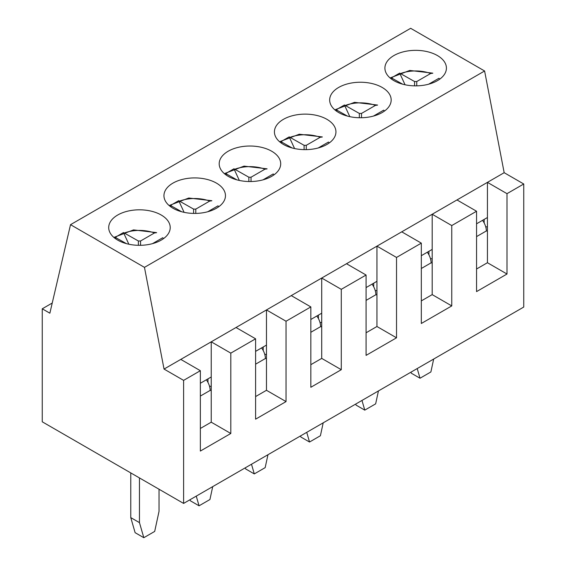 <?xml version="1.0" encoding="UTF-8"?>
<svg xmlns="http://www.w3.org/2000/svg" width="566" height="566" viewBox="0 0 566 566"><rect width="100%" height="100%" fill="white"/><g stroke="black" fill="none" stroke-linecap="round" stroke-linejoin="round"><path stroke-width="0.85" d="M338.673 112.549A30.755 17.758 180 0 1 329.667 99.998A30.755 17.758 180 0 1 360.422 82.24A30.755 17.758 180 0 1 391.177 99.998A30.755 17.758 180 0 1 372.195 116.398A30.755 17.758 180 0 1 338.673 112.549M228.197 176.337A30.755 17.758 180 0 1 219.191 163.779A30.755 17.758 180 0 1 249.946 146.021A30.755 17.758 180 0 1 280.701 163.779A30.755 17.758 180 0 1 261.711 180.186A30.755 17.758 180 0 1 228.197 176.337M117.714 240.118A30.755 17.758 180 0 1 108.707 227.56A30.755 17.758 180 0 1 139.462 209.809A30.755 17.758 180 0 1 170.217 227.56A30.755 17.758 180 0 1 151.235 243.967A30.755 17.758 180 0 1 117.714 240.118M42.252 308.803L49.865 313.196L70.524 224.674L410.661 28.3L484.602 70.991L504.172 172.694L523.748 183.992L523.748 307.048L183.61 503.422L42.252 421.804L42.252 308.803L52.235 303.036M70.524 224.674L144.464 267.364L484.602 70.991M172.955 208.224A30.755 17.758 180 0 1 163.949 195.673A30.755 17.758 180 0 1 194.704 177.915A30.755 17.758 180 0 1 225.459 195.673A30.755 17.758 180 0 1 206.477 212.073A30.755 17.758 180 0 1 172.955 208.224M283.432 144.443A30.755 17.758 180 0 1 274.425 131.885A30.755 17.758 180 0 1 305.18 114.127A30.755 17.758 180 0 1 335.942 131.885A30.755 17.758 180 0 1 316.953 148.292A30.755 17.758 180 0 1 283.432 144.443M393.915 80.655A30.755 17.758 180 0 1 384.908 68.104A30.755 17.758 180 0 1 415.663 50.346A30.755 17.758 180 0 1 446.418 68.104A30.755 17.758 180 0 1 427.429 84.511A30.755 17.758 180 0 1 393.915 80.655M487.432 262.723L487.432 182.365L456.981 199.94L476.558 211.238L476.558 291.603L507.002 274.022L487.432 262.723L476.558 268.999M487.432 217.521L476.558 223.796M451.76 305.916L432.191 294.617L432.191 214.252L401.74 231.834L421.316 243.132L421.316 323.49L451.76 305.916L451.76 225.558L432.191 214.252L456.981 199.94M451.76 225.558L476.558 211.238M432.191 294.617L421.316 300.893M432.191 249.415L421.316 255.69M396.525 337.81L376.949 326.504L376.949 246.146L346.505 263.728L366.075 275.026L366.075 355.384L396.525 337.81L396.525 257.445L376.949 246.146L401.74 231.834M396.525 257.445L421.316 243.132M376.949 326.504L366.075 332.787M376.949 281.302L366.075 287.585M341.284 369.697L321.714 358.398L321.714 278.04L291.264 295.615L310.84 306.921L310.84 387.278L341.284 369.697L341.284 289.339L321.714 278.04L346.505 263.728M341.284 289.339L366.075 275.026M321.714 358.398L310.84 364.674M321.714 313.196L310.84 319.472M286.042 401.591L266.473 390.292L266.473 309.935L236.022 327.509L255.599 338.808L255.599 419.173L286.042 401.591L286.042 321.233L266.473 309.935L291.264 295.615M286.042 321.233L310.84 306.921M266.473 390.292L255.599 396.568M266.473 345.09L255.599 351.366M230.808 433.485L211.231 422.186L211.231 341.822L180.787 359.403L200.357 370.702L200.357 451.06L230.808 433.485L230.808 353.127L211.231 341.822L236.022 327.509M230.808 353.127L255.599 338.808M211.231 422.186L200.357 428.462M211.231 376.984L200.357 383.26M144.464 267.364L164.041 369.067L180.787 359.403M164.041 369.067L183.61 380.373L200.357 370.702M507.002 274.022L507.002 193.664L487.432 182.365L504.172 172.694M507.002 193.664L523.748 183.992M183.61 380.373L183.61 503.422M207.97 378.866L207.97 382.425M263.211 346.972L263.211 350.531M318.446 315.078L318.446 318.637M373.687 283.191L373.687 286.743M428.929 251.297L428.929 254.856M484.163 219.403L484.163 222.962M130.767 472.907L130.767 517.607L135.118 532.677L143.814 537.7L154.688 531.424L159.039 511.331L159.039 489.229M210.686 386.337L209.505 386.217M139.462 477.93L139.462 522.63L143.814 537.7M200.357 396.066L210.142 390.413L211.231 390.526M210.142 390.413A12.608 7.28 -120 0 0 206.349 379.8M130.767 517.607L139.462 522.63M405.058 84.773L399.674 73.106L414.574 81.539L416.746 81.539L430.662 73.502L432.792 73.212M402.638 84.185L391.403 77.875L399.674 73.106M439.796 79.113A27.677 15.982 180 0 0 438.926 78.278L428.688 84.185M414.574 85.848L414.574 81.539M416.746 81.539L416.746 85.848M411.001 372.138L411.312 373.213L420.014 378.237L430.882 371.961L433.683 359.042M486.887 226.874L485.699 226.754M420.014 378.237L417.213 368.551M476.558 236.602L486.343 230.956L487.432 231.07M486.343 230.956A12.608 7.28 -120 0 0 482.55 220.337M349.816 116.66L344.432 104.993L359.332 113.426L361.511 113.426L375.421 105.396L377.557 105.106M347.397 116.08L336.169 109.769L344.432 104.993M384.555 111A27.677 15.982 180 0 0 383.684 110.172L373.447 116.08M359.332 117.742L359.332 113.426M361.511 113.426L361.511 117.742M355.759 404.032L356.071 405.107L364.773 410.131L375.647 403.855L378.442 390.936M431.646 258.768L430.464 258.648M364.773 410.131L361.978 400.445M421.316 268.496L431.101 262.85L432.191 262.957M431.101 262.85A12.608 7.28 -120 0 0 427.309 252.231M294.575 148.554L289.191 136.887L304.098 145.321L306.27 145.321L320.179 137.29L322.316 136.993M292.162 147.974L280.927 141.656L289.191 136.887M329.313 142.894A27.677 15.982 180 0 0 328.45 142.059L318.205 147.974M304.098 149.629L304.098 145.321M306.27 145.321L306.27 149.629M300.525 435.926L300.836 437.002L309.531 442.025L320.406 435.742L323.2 422.83M376.404 290.662L375.223 290.535M309.531 442.025L306.737 432.339M366.075 300.39L375.866 294.737L376.949 294.851M375.866 294.737A12.608 7.28 -120 0 0 372.067 284.125M239.34 180.448L233.949 168.781L248.856 177.215L251.028 177.215L264.945 169.184L267.074 168.887M236.921 179.868L225.685 173.55L233.949 168.781M274.078 174.788A27.677 15.982 180 0 0 273.208 173.953L262.971 179.868M248.856 181.523L248.856 177.215M251.028 177.215L251.028 181.523M245.283 467.813L245.594 468.896L254.29 473.919L265.164 467.636L267.966 454.724M321.17 322.549L319.981 322.429M254.29 473.919L251.495 464.226M310.84 332.284L320.625 326.632L321.714 326.745M320.625 326.632A12.608 7.28 -120 0 0 316.833 316.012M184.099 212.342L178.714 200.675L193.614 209.109L195.794 209.109L209.703 201.071L211.84 200.781M181.679 211.755L170.451 205.444L178.714 200.675M218.837 206.682A27.677 15.982 180 0 0 217.967 205.847L207.729 211.755M193.614 213.417L193.614 209.109M195.794 209.109L195.794 213.417M190.042 499.707L190.353 500.783L199.055 505.806L209.929 499.53L212.724 486.611M265.928 354.443L264.747 354.323M199.055 505.806L196.26 496.12M255.599 364.171L265.383 358.526L266.473 358.632M265.383 358.526A12.608 7.28 -120 0 0 261.591 347.906M128.857 244.229L123.473 232.562L138.38 240.996L140.552 240.996L154.461 232.966L156.598 232.676M126.437 243.649L115.209 237.338L123.473 232.562M163.595 238.569A27.677 15.982 180 0 0 162.732 237.734L152.487 243.649M138.38 245.311L138.38 240.996M140.552 240.996L140.552 245.311M400.664 73.502A27.677 15.982 180 0 1 430.662 73.502M391.531 79.113A27.677 15.982 180 0 1 392.401 78.278M345.423 105.396A27.677 15.982 180 0 1 375.421 105.396M336.289 111A27.677 15.982 180 0 1 337.159 110.172M290.181 137.29A27.677 15.982 180 0 1 320.179 137.29M281.047 142.894A27.677 15.982 180 0 1 281.918 142.059M234.947 169.184A27.677 15.982 180 0 1 264.945 169.184M225.813 174.788A27.677 15.982 180 0 1 226.676 173.953M179.705 201.071A27.677 15.982 180 0 1 209.703 201.071M170.571 206.682A27.677 15.982 180 0 1 171.441 205.847M124.463 232.966A27.677 15.982 180 0 1 154.461 232.966M115.33 238.569A27.677 15.982 180 0 1 116.2 237.734M432.813 73.156L409.749 70.446L390.08 77.959M377.579 105.05L354.507 102.34L334.839 109.846M322.337 136.944L299.265 134.227L279.597 141.741M267.095 168.831L244.031 166.121L224.355 173.635M211.861 200.725L188.789 198.015L169.121 205.529M156.619 232.619L133.548 229.902L113.879 237.416"/></g></svg>
